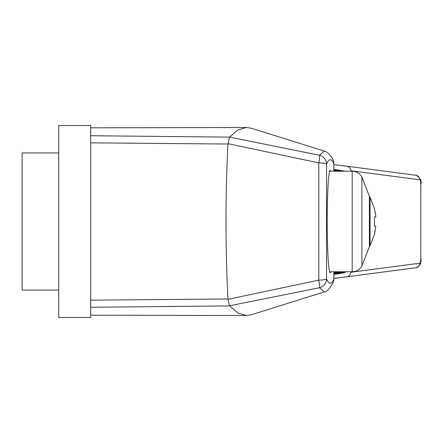 <?xml version="1.0" encoding="UTF-8"?>
<svg xmlns="http://www.w3.org/2000/svg" width="443" height="443" viewBox="0 0 443 443"><rect width="100%" height="100%" fill="white"/><g stroke="black" fill="none" stroke-linecap="round" stroke-linejoin="round"><path stroke-width="0.66" d="M90.704 128.487L90.704 135.735L229.546 137.114L319.425 155.249L324.337 151.096L251.314 128.226L246.513 127.479L237.952 129.91L229.546 137.114M333.889 171.225L333.834 163.982C331.408 158.289 328.977 158.317 326.546 164.065L326.546 278.935A9.142 1.224 179.5 0 1 318.788 280.131L318.788 162.869L228.034 143.682L227.957 144.025L90.704 142.84L90.704 300.16L227.957 298.981L228.034 299.318L318.788 280.131A9.142 1.107 78.2 0 1 319.425 287.751L229.496 305.775L237.952 313.09L246.513 315.521L251.314 314.774L324.337 291.904L319.425 287.751A9.142 9.037 -23.1 0 0 326.546 278.935C328.977 284.683 331.408 284.711 333.834 279.018L333.889 271.775M90.704 142.84L90.704 135.735M229.546 305.886L90.704 307.265L90.704 314.513M90.704 307.265L90.704 300.16M330.755 271.775L330.19 272.689C328.584 273.259 327.15 248.861 327.183 221.5C327.15 194.139 328.584 169.741 330.19 170.311L330.755 171.225M420.85 184.46L420.761 258.54L420.85 184.46C421.847 180.639 420.224 177.577 415.988 175.284A4.568 4.48 -82.4 0 1 419.864 179.814L350.978 170.76L350.989 171.225M333.856 278.381L346.149 276.897C348.735 276.681 350.33 275.131 350.934 272.251L350.934 271.775M227.957 144.019C225.326 195.673 225.326 247.327 227.957 298.981M345.418 171.225L333.895 169.392M334.471 171.225L333.9 170.716M333.895 169.996L335.118 171.225M335.977 171.225L333.895 169.841M337.461 171.225L334.836 169.747L336.697 171.225M338.912 171.225L336.619 170.001L338.253 171.225M340.324 171.225L338.402 170.256L339.787 171.225M341.691 171.225L340.185 170.516L341.282 171.225M343.009 171.225L341.968 170.771L342.732 171.225M229.496 305.775L228.034 299.318M333.856 164.641L345.534 166.036M415.988 175.284L346.138 166.108M346.492 271.775L343.685 272.86L333.884 274.45M350.978 170.76C350.54 168.29 349.239 166.801 347.085 166.291M346.149 276.897L415.988 267.716A4.568 4.48 -97.6 0 0 419.864 263.186L350.934 272.251M345.047 271.775L343.746 272.661L345.534 271.775M343.558 271.775L341.968 272.949L344.178 271.775M342.035 271.775L340.185 273.237L342.771 271.775M340.479 271.775L338.402 273.525L341.331 271.775M338.901 271.775L336.619 273.813L339.853 271.775M337.3 271.775L334.836 274.106L338.347 271.775M333.889 274.04L336.818 271.775M335.678 271.775L333.889 273.89M333.895 273.193L335.262 271.775M334.044 271.775L333.906 272.052M333.906 271.775L333.85 279.09A9.142 1.218 -179.5 0 0 333.85 279.079A9.142 1.218 -179.5 0 0 333.834 279.018A9.142 9.037 22.5 0 1 333.158 282.512L333.158 282.512A9.142 9.142 0 0 0 333.85 279.073M333.85 163.927A9.142 9.142 0 0 0 333.158 160.488L333.158 160.488A9.142 9.037 157.5 0 1 333.834 163.982A9.142 1.218 -0.5 0 0 333.85 163.921A9.142 1.218 -0.5 0 0 333.85 163.91L333.906 171.225M326.546 164.065A9.142 9.037 -156.9 0 0 319.425 155.249A9.142 1.107 101.8 0 1 318.788 162.869A9.142 1.224 0.5 0 1 326.546 164.065M229.496 137.225L228.034 143.682M90.704 128.481L90.704 125.524L58.714 125.524L58.714 317.476L90.704 317.476L90.704 314.519M58.714 152.946L22.15 152.946L22.15 290.054L58.714 290.054M374.468 209.162L375.78 215.403L375.78 216.932L374.468 216.932L374.468 226.068L375.78 226.068L374.496 233.732M375.769 215.342L375.227 212.341M375.044 211.483L374.961 211.134M374.806 232.514L374.889 232.171M374.977 231.811L375.227 230.676M369.379 221.5L369.379 246.635L361.903 265.927L361.903 177.073L369.379 196.365L369.379 221.5M419.864 179.814C420.407 180.124 420.706 181.674 420.761 184.46M420.761 258.54C420.706 261.32 420.407 262.865 419.864 263.186M369.379 246.374L370.06 245.655L370.06 197.345L374.695 209.162M361.903 265.927C359.749 269.671 356.515 271.614 352.202 271.775L352.202 171.225C356.515 171.386 359.749 173.329 361.903 177.073M90.704 315.189L246.513 315.516M415.988 267.716C419.97 266.088 421.592 263.031 420.85 258.54M246.513 127.484L90.704 127.811M333.158 160.488C332.488 157.121 327.189 151.423 324.337 151.096M324.337 291.904C326.535 292.197 329.47 289.063 333.158 282.512M370.06 245.655L374.695 233.838M369.379 196.626L370.06 197.345M352.202 171.225L329.625 171.225M352.202 271.775L329.625 271.775"/></g></svg>
